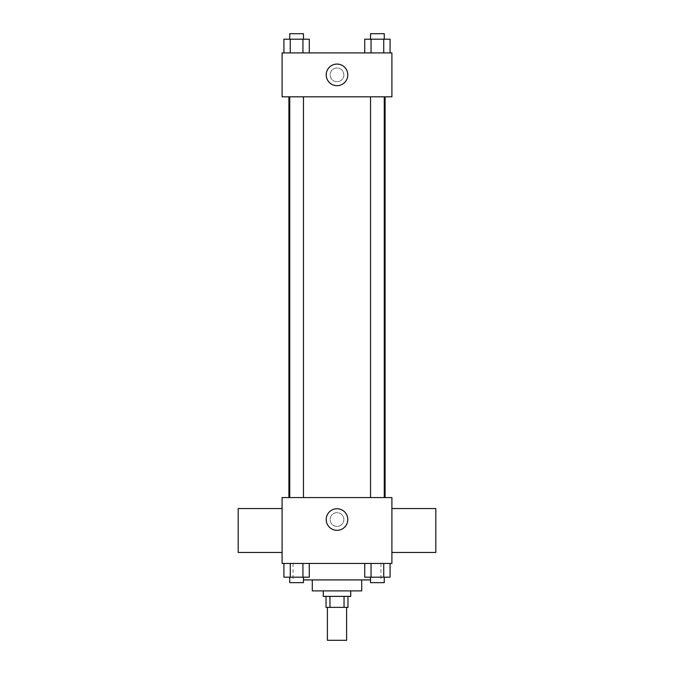 <?xml version="1.0" encoding="UTF-8"?>
<svg xmlns="http://www.w3.org/2000/svg" width="674" height="674" viewBox="0 0 674 674"><rect width="100%" height="100%" fill="white"/><g stroke="black" fill="none" stroke-linecap="round" stroke-linejoin="round"><path stroke-width="0.51" stroke-dasharray="3.37 2.53" d="M346.604 640.3L327.396 640.3M346.604 607.358L327.396 607.358L346.604 607.358M329.957 607.358L326.022 607.358L326.022 596.38L329.957 596.38L329.957 607.358L347.978 607.358L347.978 596.38L344.043 596.38L344.043 607.358M329.957 596.38L326.022 596.38M344.043 596.38L347.978 596.38M323.276 596.38L350.724 596.38M312.298 590.896L361.702 590.896M303.46 579.918L370.54 579.918M337 563.447L293.08 563.447L337 563.447M283.923 563.447L283.923 577.171L290.258 577.171L283.923 577.171L290.258 577.171L290.258 563.447L302.938 563.447L283.923 563.447L309.273 563.447L290.258 563.447L290.258 577.171L309.273 577.171L302.938 577.171L309.273 577.171L309.273 563.447L302.938 563.447L309.273 563.447L302.938 563.447L302.938 577.171L290.258 577.171L302.938 577.171L302.938 563.447L309.273 563.447L290.258 563.447L309.273 563.447M282.103 563.447L391.897 563.447L391.897 497.572L282.103 497.572L282.103 563.447M364.727 563.447L364.727 577.171L371.062 577.171L364.727 577.171L371.062 577.171L371.062 563.447L383.742 563.447L364.727 563.447L390.077 563.447L371.062 563.447L371.062 577.171L390.077 577.171L383.742 577.171L390.077 577.171L390.077 563.447L383.742 563.447L390.077 563.447L383.742 563.447L383.742 577.171L371.062 577.171L383.742 577.171L383.742 563.447L390.077 563.447L371.062 563.447L390.077 563.447M343.858 519.528A6.858 6.858 0 0 0 333.571 513.588A6.858 6.858 0 0 0 333.571 525.476A6.858 6.858 0 0 0 343.858 519.528A6.858 6.858 0 0 0 333.571 513.588A6.858 6.858 0 0 0 333.571 525.476A6.858 6.858 0 0 0 343.858 519.528M385.09 497.572L288.91 497.572L385.09 497.572M303.46 497.572L289.736 497.572L303.46 497.572L289.736 497.572L303.46 497.572L303.46 96.829L289.736 96.829L303.46 96.829M384.264 497.572L370.54 497.572L384.264 497.572L370.54 497.572L384.264 497.572L384.264 96.829L370.54 96.829L384.264 96.829M282.103 552.469L282.103 508.55L282.103 552.469M391.897 508.55L391.897 552.469L391.897 508.55M435.817 508.55L435.817 552.469M238.183 552.469L238.183 508.55M347.792 519.528A10.792 10.792 0 0 1 331.6 528.879A10.792 10.792 0 0 1 331.6 510.184A10.792 10.792 0 0 1 347.792 519.528M385.09 96.829L288.91 96.829L385.09 96.829M282.103 96.829L391.897 96.829L391.897 52.917L282.103 52.917L282.103 96.829M343.858 74.873A6.858 6.858 0 0 0 333.571 68.933A6.858 6.858 0 0 0 333.571 80.813A6.858 6.858 0 0 0 343.858 74.873A6.858 6.858 0 0 0 333.571 68.933A6.858 6.858 0 0 0 333.571 80.813A6.858 6.858 0 0 0 343.858 74.873M283.923 52.917L283.923 39.193L290.258 39.193L290.258 52.917L283.923 52.917L309.273 52.917L283.923 52.917L309.273 52.917L283.923 52.917L309.273 52.917L283.923 52.917L290.258 52.917L290.258 39.193L309.273 39.193L302.938 39.193L302.938 52.917L302.938 39.193L283.923 39.193L309.273 39.193L309.273 52.917M364.727 52.917L364.727 39.193L371.062 39.193L371.062 52.917L364.727 52.917L390.077 52.917L364.727 52.917L390.077 52.917L364.727 52.917L390.077 52.917L364.727 52.917L371.062 52.917L371.062 39.193L390.077 39.193L383.742 39.193L383.742 52.917L383.742 39.193L364.727 39.193L390.077 39.193L390.077 52.917M282.103 81.731L282.111 68.007L282.103 81.731M391.897 68.007L391.889 81.731L391.897 68.007M347.792 74.873A10.792 10.792 0 0 1 331.6 84.216A10.792 10.792 0 0 1 331.6 65.521A10.792 10.792 0 0 1 347.792 74.873M384.264 39.193L370.54 39.193L384.264 39.193L370.54 39.193L384.264 39.193L384.264 33.7L370.54 33.7L384.264 33.7L370.54 33.7L370.54 39.193M303.46 39.193L289.736 39.193L303.46 39.193L289.736 39.193L303.46 39.193L303.46 33.7L289.736 33.7L303.46 33.7L289.736 33.7L289.736 39.193M383.742 39.193L383.742 52.917M371.062 39.193L371.062 52.917M302.938 39.193L302.938 52.917M290.258 39.193L290.258 52.917M384.264 577.171L370.54 577.171L384.264 577.171L370.54 577.171L384.264 577.171L384.264 582.656L370.54 582.656L384.264 582.656L370.54 582.656L370.54 577.171M303.46 577.171L289.736 577.171L303.46 577.171L289.736 577.171L303.46 577.171L303.46 582.656L289.736 582.656L303.46 582.656L289.736 582.656L289.736 577.171M383.742 563.447L383.742 577.171M371.062 563.447L371.062 577.171M302.938 563.447L302.938 577.171M290.258 563.447L290.258 577.171M293.08 563.447L293.08 579.918M380.92 563.447L380.92 579.918M289.736 96.829L289.736 497.572M370.54 96.829L370.54 497.572"/><path stroke-width="1.01" d="M327.396 607.358L327.396 640.3L346.604 640.3L346.604 607.358M344.043 596.38L344.043 607.358L326.022 607.358L326.022 596.38M344.043 607.358L347.978 607.358L347.978 596.38M350.724 590.896L350.724 596.38L323.276 596.38L323.276 590.896M329.957 596.38L329.957 607.358M361.702 579.918L361.702 590.896L312.298 590.896L312.298 579.918M370.54 579.918L303.46 579.918M391.897 563.447L282.103 563.447L282.103 497.572L391.897 497.572L391.897 563.447M347.792 519.528A10.792 10.792 0 0 1 331.6 528.879A10.792 10.792 0 0 1 331.6 510.184A10.792 10.792 0 0 1 347.792 519.528M391.897 552.469L435.817 552.469L435.817 508.55L391.897 508.55M282.103 508.55L238.183 508.55L238.183 552.469L282.103 552.469M385.09 96.829L385.09 497.572M370.54 497.572L370.54 96.829M303.46 96.829L303.46 497.572M391.897 96.829L282.103 96.829L282.103 52.917L391.897 52.917L391.897 96.829M347.792 74.873A10.792 10.792 0 0 1 331.6 84.216A10.792 10.792 0 0 1 331.6 65.521A10.792 10.792 0 0 1 347.792 74.873M390.077 52.917L390.077 39.193L364.727 39.193L364.727 52.917M383.742 39.193L383.742 52.917M371.062 39.193L371.062 52.917M370.54 39.193L370.54 33.7L384.264 33.7L384.264 39.193M309.273 52.917L309.273 39.193L283.923 39.193L283.923 52.917M302.938 39.193L302.938 52.917M290.258 39.193L290.258 52.917M289.736 39.193L289.736 33.7L303.46 33.7L303.46 39.193M390.077 563.447L390.077 577.171L364.727 577.171L364.727 563.447M383.742 563.447L383.742 577.171M371.062 563.447L371.062 577.171M384.264 577.171L384.264 582.656L370.54 582.656L370.54 577.171M309.273 563.447L309.273 577.171L283.923 577.171L283.923 563.447M302.938 563.447L302.938 577.171M290.258 563.447L290.258 577.171M303.46 577.171L303.46 582.656L289.736 582.656L289.736 577.171M288.91 96.829L288.91 497.572M384.264 497.572L384.264 96.829M289.736 96.829L289.736 497.572"/></g></svg>
